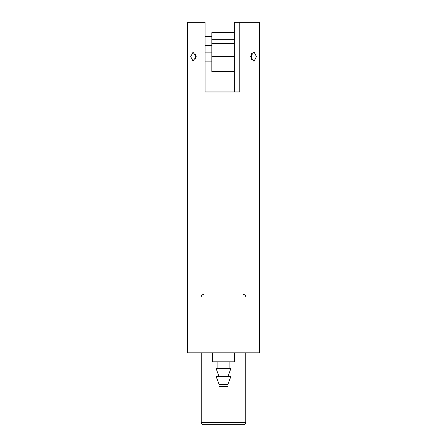 <?xml version="1.0" encoding="UTF-8"?>
<svg xmlns="http://www.w3.org/2000/svg" width="447" height="447" viewBox="0 0 447 447"><rect width="100%" height="100%" fill="white"/><g stroke="black" fill="none" stroke-linecap="round" stroke-linejoin="round"><path stroke-width="0.67" d="M256.461 56.613L253.991 61.323L250.488 56.613L253.991 51.897L256.461 56.613M190.685 56.613L193.009 60.988L196.222 56.613L193.009 52.232L190.685 56.613M223.5 91.948L239.793 91.948L239.793 22.35L259.422 22.35L259.422 352.828L187.578 352.828L187.578 22.35L205.089 22.35L205.089 91.948L223.5 91.948M239.793 22.35L234.278 22.35L234.278 91.948M245.727 352.828L245.727 422.404C245.582 423.762 244.833 424.505 243.481 424.65L203.519 424.65C202.167 424.505 201.418 423.762 201.273 422.404L245.727 422.404M201.273 352.828L201.273 422.404M243.481 294.456C244.833 294.595 245.582 295.344 245.727 296.702M201.273 296.702C201.418 295.344 202.167 294.595 203.519 294.456M227.26 384.258L219.008 384.258L219.008 386.504L227.992 386.504L227.992 384.258L227.26 384.258M227.992 384.258L230.909 376.402L216.091 376.402L219.008 384.258M227.992 376.402L230.909 368.546L216.091 368.546L219.008 376.402M234.725 352.828L234.725 361.807L212.275 361.807L212.275 352.828M211.828 56.562L234.278 56.562L234.278 71.509L211.828 71.509L211.828 32.676L234.278 32.676M211.828 43.56L234.278 43.56M251.544 53.4L251.544 59.82M251.097 59.099L251.097 54.121M195.607 59.043L195.607 54.176M211.828 39.33L234.278 39.33M211.828 43.443L234.278 43.443M217.885 361.807L217.885 368.546M229.115 361.807L229.115 368.546M205.089 52.12L211.828 52.12M205.089 61.099L211.828 61.099M205.089 36.626L211.828 36.626M205.089 45.611L211.828 45.611"/></g></svg>
